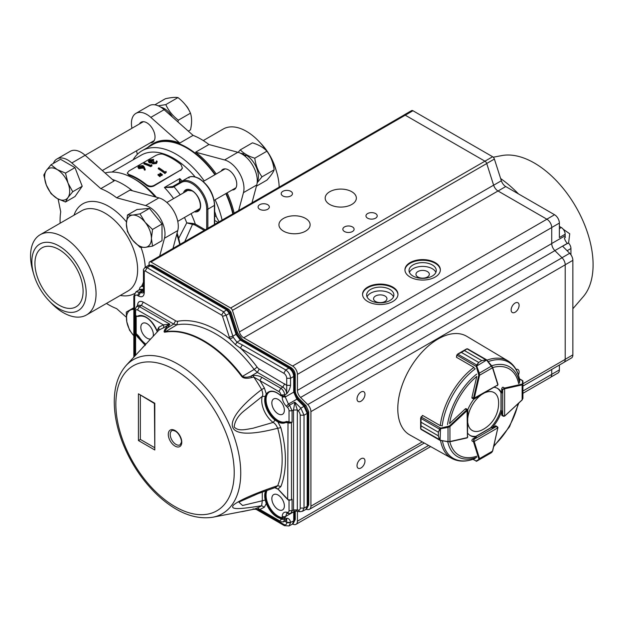 <?xml version="1.0" encoding="UTF-8"?>
<svg xmlns="http://www.w3.org/2000/svg" width="624" height="624" viewBox="0 0 624 624"><rect width="100%" height="100%" fill="white"/><g stroke="black" fill="none" stroke-linecap="round" stroke-linejoin="round"><path stroke-width="0.94" d="M203.276 140.564L223.259 129.028A46.316 26.738 60 0 1 246.418 131.321A46.316 26.738 60 0 1 258.765 141.242A46.316 26.738 60 0 1 266.276 150.532M215.257 174.548A68.796 39.718 -120 0 0 186.74 147.42A68.796 39.718 -120 0 0 152.35 144.019A68.796 39.718 -120 0 0 147.857 147.397M233.181 213.673A68.796 39.718 -120 0 0 226.153 193.424M232.066 190.008A11.583 6.685 -120 0 0 234.367 189.47A11.583 6.685 -120 0 0 236.137 180.188A11.583 6.685 -120 0 0 228.571 169.985A11.583 6.685 -120 0 0 222.784 169.416A11.583 6.685 -120 0 0 221.169 171.132M150.329 142.818A11.583 6.685 -120 0 0 152.63 142.28A11.583 6.685 -120 0 0 154.401 132.998A11.583 6.685 -120 0 0 146.843 122.795A11.583 6.685 -120 0 0 141.047 122.226A11.583 6.685 -120 0 0 139.433 123.942M136.555 150.774L137.296 154.37M251.971 202.831L256.753 184.969A21.793 12.581 -120 0 0 241.87 153.972A21.793 12.581 -120 0 0 237.877 152.272L208.923 144.518A68.796 39.718 -120 0 0 200.998 139.191A68.796 39.718 -120 0 0 193.081 135.369L179.79 143.044L150.829 117.367A21.793 12.581 -120 0 0 146.843 114.457A21.793 12.581 -120 0 0 135.938 113.373A21.793 12.581 -120 0 0 131.953 128.263M193.081 135.369L164.12 109.691A21.793 12.581 -120 0 0 160.134 106.782A21.793 12.581 -120 0 0 149.237 105.698L135.938 113.373M238.672 210.506L243.461 192.644A21.793 12.581 -120 0 0 228.571 161.647A21.793 12.581 -120 0 0 224.585 159.947L195.624 152.186L208.923 144.518M179.79 143.044A68.796 39.718 -120 0 0 153.309 143.458L152.35 144.019M234.148 213.119A68.796 39.718 -120 0 0 227.12 192.863M216.224 173.987A68.796 39.718 -120 0 0 195.624 152.186M271.284 158.886A46.316 26.738 60 0 1 276.752 172.396L275.863 169.361A38.415 22.183 -120 0 0 260.949 143.528L258.765 141.242M276.752 172.396A46.316 26.738 60 0 1 279.162 187.13M243.22 154.822L243.672 153.956L243.672 155.134M257.236 181.951A17.542 10.132 -120 0 0 258.414 176.537A17.542 10.132 -120 0 0 246.012 155.048L245.372 156.46M243.672 153.956A17.542 10.132 -120 0 0 240.731 153.364M160.742 107.149A16.684 9.633 60 0 1 164.276 108.56A16.684 9.633 60 0 1 172.442 117.07M188.292 131.126L190.484 129.862C191.958 123.435 191.958 117.866 190.484 113.17C187.769 107.11 183.596 101.915 177.957 97.586L165.812 104.606C168.519 110.659 172.692 115.853 178.331 120.182L177.965 121.969M190.484 113.17L178.331 120.182M158.239 105.823L165.812 104.606M177.957 97.586C175.25 97.11 171.077 97.484 165.438 98.709L154.861 104.809M68 183.058A17.706 10.226 -120 0 0 57.158 169.572A17.706 10.226 -120 0 0 46.316 170.539A17.706 10.226 -120 0 0 46.316 185L43.82 175.032L46.316 170.539L51.051 164.752L57.158 169.572L65.504 173.098L68 183.058L72.735 191.732L68 197.519A17.706 10.226 -120 0 0 68 183.058M57.158 198.487A17.706 10.226 60 0 1 46.316 185L51.051 193.666L57.158 198.487A17.706 10.226 -120 0 0 68 197.519L65.504 202.012L57.158 198.487M185.874 105.409A9.539 5.507 60 0 1 189.064 110.354M65.504 202.012L74.981 196.544L82.212 186.256L74.981 167.622L60.528 159.276L51.051 164.752M82.212 186.256L72.735 191.732M74.981 167.622L65.504 173.098M145.158 247.354A17.706 10.226 -120 0 0 151.414 238.446A17.706 10.226 -120 0 0 145.158 222.308A17.706 10.226 -120 0 0 132.631 215.077L140.01 213.876L145.158 222.308L152.537 229.453L151.414 238.446L152.537 246.152L145.158 247.354L140.01 247.268L132.631 240.123A17.706 10.226 -120 0 0 145.158 247.354M126.376 223.985A17.706 10.226 60 0 1 132.631 215.077L127.491 214.991L126.376 223.985A17.706 10.226 -120 0 0 132.631 240.123L127.491 231.691L126.376 223.985M268.655 153.824A9.539 5.507 60 0 1 271.331 159.058M152.537 246.152L162.014 240.677L162.014 223.985L149.487 208.4L136.968 209.524L127.491 214.991M149.487 208.4L140.01 213.876M162.014 223.985L152.537 229.453M256.433 186.163L266.924 180.11C270.816 175.82 273.226 172.396 274.154 169.822L262.002 176.834L257.166 182.777M243.672 154.674A16.684 9.633 60 0 1 245.755 155.602M274.154 169.822C273.211 162.747 270.8 156.53 266.924 151.187L254.771 158.2C255.715 165.282 258.125 171.491 262.002 176.834M266.924 151.187C263.593 147.56 258.773 144.784 252.463 142.841L240.318 149.854C243.672 153.496 248.492 156.281 254.771 158.2M238.142 152.35L240.318 149.854M59.015 308.701A38.415 22.183 60 0 1 48.773 300.472A38.415 22.183 60 0 1 33.852 274.638A38.415 22.183 60 0 1 59.015 245.973A38.415 22.183 60 0 1 86.182 293.023A38.415 22.183 60 0 1 59.015 308.701M48.773 300.472L50.95 302.757A46.316 26.738 -120 0 0 63.305 312.679A46.316 26.738 -120 0 0 86.463 314.972A46.316 26.738 -120 0 0 93.561 277.859A46.316 26.738 -120 0 0 63.305 237.042A46.316 26.738 -120 0 0 40.147 234.749A46.316 26.738 -120 0 0 32.971 271.604L33.852 274.638M59.015 305.144A34.055 19.664 -120 0 0 76.042 306.829A34.055 19.664 -120 0 0 81.26 279.544A34.055 19.664 -120 0 0 59.015 249.53A34.055 19.664 -120 0 0 41.987 247.845A34.055 19.664 -120 0 0 36.769 275.129A34.055 19.664 -120 0 0 59.015 305.144M112.406 179.478A68.796 39.718 60 0 1 122.975 184.236A68.796 39.718 60 0 1 132.467 190.796M172.981 248.43L177.77 230.568A21.793 12.581 60 0 0 158.894 197.878L129.932 190.117L116.641 197.792L145.595 205.553A21.793 12.581 60 0 1 164.471 238.243L159.689 256.105M53.368 163.41A21.793 12.581 60 0 1 56.956 158.98A21.793 12.581 60 0 1 71.838 162.965L100.799 188.643A68.796 39.718 60 0 1 108.716 192.473A68.796 39.718 60 0 1 116.641 197.792M56.956 158.98L70.247 151.304A21.793 12.581 60 0 1 85.137 155.29L114.091 180.968L100.799 188.643M60.13 223.213A68.796 39.718 60 0 1 60.723 211.786L58.11 199.017M126.274 317.171L116.641 308.63A68.796 39.718 60 0 1 108.716 304.808A68.796 39.718 60 0 1 106.447 303.436M133.06 159.869A68.11 39.328 60 0 1 141.999 150.782L152.685 144.604A68.11 39.328 60 0 1 186.74 147.982A68.11 39.328 60 0 1 214.913 174.743M225.81 193.619A68.11 39.328 60 0 1 232.799 213.899M191.108 213.658A70.153 40.505 60 0 1 195.32 224.063L192.902 223.447L184.751 241.636M204.22 230.396L194.86 224.991L186.755 222.862L192.902 223.447M181.553 181.42L188.105 177.637L181.553 181.42A21.793 12.581 60 0 1 192.449 182.497A21.793 12.581 60 0 1 207.862 209.196A0.819 0.468 180 0 1 206.708 209.196A20.982 12.113 -120 0 0 191.872 183.503A20.982 12.113 -120 0 0 181.381 182.465A0.819 0.671 60 0 1 181.553 181.42L172.731 186.514L172.692 187.379L164.401 187.473L172.731 186.514L188.105 177.637C190.796 175.859 194.571 176.21 199.415 178.675C208.689 185.055 213.767 193.861 214.656 205.078A0.819 0.468 180 0 1 214.414 205.413A21.793 12.581 -120 0 0 199.001 178.721A21.793 12.581 -120 0 0 188.105 177.637A0.819 0.671 60 0 1 189.088 178.012M172.692 187.379L173.987 186.732A70.153 40.505 60 0 1 180.211 194.782M179.837 182.411C179.377 182.341 179.369 181.061 179.813 178.573L180.274 182.161M214.656 215.81L216.286 216.614L219.055 221.832M218.143 222.362L214.656 220.467M180.047 244.351L178.714 238.306L186.755 222.862A64.709 37.362 -120 0 0 184.493 217.472M142.701 166.803L139.051 167.474M142.178 167.224L142.373 166.624M142.81 166.436L142.256 165.914L139.472 166.312L139.308 167.614L142.171 167.224M138.817 167.146L139.308 167.614M139.597 167.037L139.472 166.312M137.912 167.279L138.856 168.691L137.904 167.24L138.817 166.078L142.888 165.571L144.089 166.756L145.166 169.299L144.331 169.393L143.387 167.146L144.394 170.079L145.22 169.993L145.174 169.299M138.754 167.973L143.38 167.146M144.331 169.393L144.394 170.079M138.856 168.691L143.458 167.864M150.618 165.968A66.339 38.306 60 0 0 143.879 163.301L144.487 162.95A66.339 38.306 60 0 1 150.524 165.29L151.562 164.689L151.858 165.251L150.618 165.968L150.665 166.663L151.913 165.945L151.866 165.251M151.913 165.945L151.616 165.391M143.879 163.301L144.011 164.026A65.528 37.83 60 0 1 150.665 166.663M150.002 160.228L150.127 160.953L151.609 160.415L151.484 159.689L149.994 160.228L149.698 161.702L153.192 161.039A66.339 38.306 60 0 1 153.886 161.32L153.262 162.794L155.688 162.49L156.655 160.852L157.225 161.686L156.39 162.817L152.654 163.137L152.053 162.092L152.069 163.168M152.903 162.404L153.262 162.794M149.175 161.226L149.698 161.702M151.484 159.697L152.935 159.705L153.044 160.423L153.652 160.079L153.543 159.362L152.935 159.705M148.309 161.366L149.245 162.794L148.294 161.304L149.323 160.009L153.543 159.362M149.152 162.068L152.053 162.092M153.886 161.32L153.964 162.029L153.122 162.716M150.119 160.953L149.393 161.554M151.609 160.415L153.044 160.43M149.253 162.786L150.836 162.997L150.743 162.287M150.836 162.997L152.139 162.802L152.724 163.847L152.662 163.137M152.708 163.855L156.421 163.504L156.374 162.817M157.225 161.686L156.437 163.511M160.04 176.101L158.067 174.439L158.488 174.197L160.649 175.75L159.931 176.693L157.981 175.055L158.067 174.439M159.931 176.693L160.649 175.75M161.858 175.055L159.877 173.394L160.298 173.152L162.458 174.704L161.749 175.64L159.799 174.01L159.877 173.394M161.749 175.64L162.458 174.704M165.056 172.965A66.339 38.306 60 0 0 158.278 168.16L158.886 167.809A66.339 38.306 60 0 1 164.97 172.076L166.007 171.475L166.304 172.247L164.947 173.558L166.304 172.247M158.278 168.16L158.254 168.808A65.528 37.83 60 0 1 164.947 173.558M128.801 174.424L127.249 173.137L128.903 175.149L128.794 174.431A65.528 37.83 60 0 1 137.522 178.511A65.528 37.83 60 0 1 146.25 184.509C148.793 186.287 151.343 186.623 153.894 185.507L180.866 169.939L182.395 168.043L180.921 164.486A65.528 37.83 60 0 0 172.201 158.488A65.528 37.83 60 0 0 163.472 154.409M163.465 154.409C161.585 153.644 159.034 153.995 155.821 155.477L128.848 171.046L127.249 173.137M153.894 185.507L153.738 186.061L180.866 169.939M180.718 170.492L182.317 168.301M128.903 175.149A64.709 37.362 60 0 1 137.522 179.182A64.709 37.362 60 0 1 146.141 185.102L146.25 184.509M146.133 185.102C148.262 186.872 150.797 187.192 153.746 186.061M111.946 172.06L141.289 155.119A64.709 37.362 60 0 1 173.644 158.324A64.709 37.362 60 0 1 195.109 176.896M214.656 211.403A64.709 37.362 60 0 1 216.286 216.614M141.999 150.782A68.11 39.328 60 0 1 176.054 154.151A68.11 39.328 60 0 1 204.22 180.921M215.116 199.797A68.11 39.328 60 0 1 222.105 220.069M105.074 172.973A68.11 39.328 60 0 1 133.669 178.62L136.079 180.008A64.709 37.362 60 0 1 136.079 180.016A64.709 37.362 60 0 1 156.359 197.2M177.091 233.103A64.709 37.362 60 0 1 178.714 238.306M136.079 180.016L133.669 178.62A68.11 39.328 60 0 1 155.165 196.88M176.771 234.296A68.11 39.328 60 0 1 179.72 244.546M133.832 309.387A17.706 10.226 -120 0 0 130.4 310.058A17.706 10.226 -120 0 0 126.805 321.836A17.706 10.226 -120 0 0 133.832 335.743M133.832 335.774L129.589 330.268L126.805 321.836L126.259 312.101L133.832 308.287M133.832 307.733L126.259 312.101M180.086 444.826A8.174 4.719 60 0 1 171.912 440.107A8.174 4.719 60 0 1 171.912 430.669C171.912 430.154 173.051 430.318 175.313 431.145C179.735 433.555 182.153 441.098 181.334 442.439L180.086 444.826M267.064 490.331A17.027 9.828 -120 0 0 269.318 506.696A17.027 9.828 -120 0 0 282.196 517.702L284.653 517.959L280.839 518.661C274.622 516.758 269.771 511.719 266.276 503.537L264.365 507.203L261.635 505.752C240.474 509.106 229.289 510.175 233.548 505.003C239.476 500.003 257.572 492.344 277.719 485.675L280.862 486.603L277.953 488.959L288.226 499.801A2.722 1.576 0 0 0 291.486 499.574L291.486 422.604A2.722 1.576 180 0 1 288.226 422.83L285.683 422.534C283.499 423.61 280.917 423.415 277.953 421.957L280.862 427.682L277.719 428.228C217.589 443.984 222.284 419.562 261.635 389.571L264.365 388.027L266.276 393.9C269.771 389.758 274.622 390.32 280.839 395.585L284.653 396.326L283.226 396.607M264.365 507.203L259.904 509.473L253.796 509.223A101.72 58.726 -120 0 0 256.877 508.139A2.722 2.215 -112.1 0 1 259.319 509.363M165.828 328.037A2.722 2.051 33.2 0 1 167.427 327.889C165.454 329.995 164.744 331.313 165.282 331.835A2.722 2.176 79.6 0 0 164.837 332.202C163.597 332.272 163.925 330.876 165.828 328.037L167.404 325.627L163.176 328.006A101.72 58.726 -120 0 0 158.824 330.221L126.781 364.728L158.824 330.221L158.909 327.14L163.371 324.87A2.722 2.215 -112.9 0 1 163.176 328.006M253.796 509.223L253.157 508.81L253.796 509.223L251.082 509.792L212.667 517.257A88.936 51.347 -120 0 0 230.287 426.871A88.936 51.347 -120 0 0 143.239 356.062A88.936 51.347 -120 0 0 125.479 366.233C117.991 375.25 114.254 387.145 114.262 401.918C114.325 414.952 117.117 428.594 122.639 442.845C130.775 463.273 142.42 480.714 157.576 495.152C176.311 512.491 194.68 519.862 212.667 517.257M251.612 377.559C246.901 378.752 243.664 378.464 241.901 376.693A2.722 0.445 -36.8 0 1 242.424 376.373C244.881 377.559 247.728 377.481 250.981 376.132L251.612 377.559L253.796 377.06L253.157 375.609C255.848 375.164 258.734 375.718 261.799 377.286L259.904 380.609L253.796 377.06A101.72 58.726 -120 0 1 261.635 389.571C262.852 392.816 263.071 395.078 262.275 396.373L245.318 409.929C238.61 414.976 234.889 420.646 234.156 426.941C238.329 431.668 245.723 429.429 252.938 428.259L273.117 422.44L275.465 419.687L278.304 421.286L277.953 421.957L275.067 420.147A17.394 10.039 -120 0 1 265.2 396.435L266.276 393.9L266.986 394.095L265.793 396.443L262.275 396.373A19.118 11.037 -120 0 0 273.117 422.44C274.763 423.197 276.292 425.123 277.719 428.228A101.72 58.726 -120 0 1 277.719 485.675L275.855 487.336M283.226 517.655L281.104 517.951A17.043 9.836 60 0 1 266.986 503.295L265.793 499.925A17.043 9.844 60 0 1 266.401 490.565M286.369 421.489L285.792 421.84L289.021 421.808L286.369 421.489A17.027 9.828 -120 0 1 269.56 411.473A17.027 9.828 -120 0 1 269.396 391.973M145.447 344.549A17.043 9.836 60 0 1 138.239 336.648L138.832 336.313A17.027 9.828 -120 0 0 145.876 344.097M285.62 497.359L288.327 500.042L291.377 499.824L292.079 499.239L290.472 500.035A2.176 1.256 0 0 1 288.499 499.972L288.226 499.801M145.322 345.392L137.592 337.03A4.914 2.839 -120 0 0 135.611 334.815L135.174 334.472L136.18 333.567A2.176 1.256 180 0 1 135.541 332.725L134.807 333.676A2.722 1.576 180 0 1 135.533 332.608M278.101 495.035A8.853 5.109 60 0 1 283.904 502.882A8.853 5.109 60 0 1 282.477 509.964A8.853 5.109 60 0 1 273.679 504.816A8.853 5.109 60 0 1 273.624 494.629A8.853 5.109 60 0 1 278.101 495.035M278.101 399.376A8.853 5.109 60 0 1 283.904 407.23A8.853 5.109 60 0 1 282.477 414.305A8.853 5.109 60 0 1 273.679 409.165A8.853 5.109 60 0 1 273.624 398.97A8.853 5.109 60 0 1 278.101 399.376M150.626 338.98A8.853 5.109 60 0 1 142.303 332.849A8.853 5.109 60 0 1 142.615 323.333A8.853 5.109 60 0 1 147.1 323.739A8.853 5.109 60 0 1 153.176 336.227M138.427 393.814L138.427 440.528L154.807 449.982L154.807 403.268L138.427 393.814L154.409 403.502L154.807 403.268M154.409 403.502L154.807 449.982M154.409 447.533L140.353 439.421L138.427 440.528M275.886 487.321L258.313 493.545L238.813 502.109L242.58 505.495L265.793 499.925M256.877 508.139A101.72 58.726 -120 0 0 261.635 505.752L262.275 500.807L262.267 492.063M142.366 347.849L144.472 345.595M163.371 324.87L169.861 324.207L139.425 306.641L137.53 309.956L163.371 324.87M168.745 324.199L168.901 324.636L167.404 325.627L167.014 324.527M274.989 487.617L278.304 489.169M266.986 503.295L266.276 503.537L265.2 500.074A17.394 10.039 -120 0 1 265.684 490.823M281.104 517.951L280.839 519.332A2.722 1.576 60 0 1 278.912 520.447L259.904 509.473L260.465 510.721C257.907 509.441 255.668 508.95 253.757 509.231L241.769 511.719M135.775 316.352L134.807 314.995A2.722 1.576 0 0 0 135.174 315.783L135.611 316.079A4.914 2.839 -120 0 0 137.592 316.157A17.589 10.156 60 0 1 156.998 330.814L157.264 331.789M156.998 330.814L158.909 327.14M283.826 373.269L285.722 369.954L242.642 345.08A2.722 1.576 -60 0 0 240.747 348.395A102.118 58.96 60 0 1 257.111 367.099A5.46 3.151 -120 0 0 259.225 369.049L286.72 385.336L286.72 378.277A4.087 2.356 -120 0 0 283.826 373.269L240.747 348.395L235.396 344.635L229.913 338.926L222.518 316.282A1.365 0.788 60 0 0 221.645 315.12L145.228 271.003A1.365 0.788 60 0 0 144.261 271.557L144.261 292.695C143.918 296.548 141.991 297.656 138.481 296.026L140.377 292.711L143.138 292.96L143.465 291.58L144.261 292.695M168.901 324.636L169.861 324.207L167.427 327.889L173.714 324.09L175.609 320.775A5.46 3.151 -120 0 0 177.723 321.266A102.118 58.96 60 0 1 229.913 338.926L233.36 337.428L236.925 342.17L235.396 344.635M135.541 332.725L135.65 333.863L138.239 336.648L137.592 337.03M137.592 316.157L136.032 316.321M288.226 422.83L288.499 422.113A2.176 1.256 180 0 0 290.472 422.175L292.079 422.269L292.079 410.803L293.514 409.984L294.832 402.145L297.336 409.984L293.514 409.984L293.514 509.925L297.336 509.964L295.994 511.103L299.809 511.696L298.303 510.12L297.336 509.964L297.336 409.984L298.303 410.951L300.854 408.151L304.021 415.202L300.206 415.186A4.087 2.356 -120 0 0 298.303 410.951M137.498 305.877L137.498 305.448C137.842 301.595 139.768 300.479 143.278 302.11L175.609 320.775M258.679 509.894L283.826 524.417A4.087 2.356 -120 0 0 286.72 522.748L286.681 518.263L284.653 519.355L283.468 521.882L285.519 520.775L286.681 518.263C288.811 518.372 290.098 519.745 290.534 522.382L286.72 522.358L284.692 521.227M242.642 345.08L236.925 342.17L240.412 340.135L236.028 334.347L229.32 313.435L226.169 315.276L222.518 316.282M138.832 336.313L136.18 333.567L136.18 315.767M135.174 315.783L135.65 316.072L135.174 315.783M284.536 517.577L285.254 517.616L284.653 517.959L284.653 519.355L280.839 519.332M290.472 422.175A2.176 1.256 180 0 1 289.021 421.808L289.029 410.787A3.268 1.888 60 0 0 287.508 407.402L286.377 406.279C283.733 403.463 282.344 400.358 282.196 396.965L282.196 396.591M143.278 302.11L141.383 305.425L138.629 305.175L136.64 306.407L139.425 306.641L141.383 305.425L173.714 324.09L176.888 324.823L165.282 331.835A99.107 57.221 -120 0 1 242.424 376.373L254.155 369.439A99.395 57.385 -120 0 0 176.888 324.823L177.723 321.266M137.522 295.472A4.087 2.356 -120 0 0 134.628 297.141L133.832 296.026L135.938 291.86L139.409 292.157L137.522 295.472L138.481 296.026M286.72 522.748L290.534 522.764L289.045 525.931L284.388 525.658L283.826 524.417M229.234 337.186L232.877 336.188L233.36 337.428M286.72 385.336L290.534 385.351C290.043 388.596 288.756 391.404 286.681 393.76C286.502 390.944 285.215 388.721 282.836 387.091L280.8 388.261C283.124 389.891 284.404 392.114 284.653 394.937L286.681 393.76L286.72 385.336M308.747 504.8L306.634 508.973L308.747 504.8L308.747 411.84L307.983 412.932L304.816 405.873L306.041 405.67L298.896 398.541L297.664 398.744L294.497 391.693L295.261 390.593L295.261 374.915L294.497 376.007C294.255 372.442 292.648 369.658 289.684 367.669L291.01 367.552L242.541 339.565L240.412 340.135L288.889 368.121L285.722 369.954C288.647 371.966 290.254 374.751 290.534 378.292L286.72 378.277M295.012 511.126L285.254 516.641L282.196 516.625C282.344 513.404 283.733 511.906 286.377 512.148L287.578 513.404L286.705 513.497L285.254 517.616M282.196 396.965L285.254 396.981L288.421 404.04L286.377 406.279M135.611 316.079L135.611 311.064L134.807 309.956L136.64 306.407M135.938 291.86L139.129 289.887L142.475 290.261L143.294 289.825L139.963 289.442L143.465 289.193M143.442 290.815L142.475 290.261L139.409 292.157L140.377 292.711L143.442 290.815M221.645 315.12L223.54 311.805L226.691 309.964L150.181 265.793L151 265.348L149.003 265.122L152.326 265.239L151 265.348L227.487 309.512L228.813 309.395L152.326 265.239M293.717 511.703L293.709 521.063L292.36 524.144L289.052 525.923M293.155 523.645L295.261 519.48L293.163 523.645L292.36 524.144M290.534 522.382L294.497 520.572L294.505 511.282M285.254 396.014L285.254 396.981L293.709 392.153L293.709 376.459C293.413 372.926 291.814 370.141 288.889 368.121L289.684 367.669L241.207 339.682L236.824 333.887L236.964 332.709M290.534 385.351L290.534 378.292L294.497 376.007L294.497 391.693L293.709 392.153L296.876 399.204L304.021 406.333L307.195 413.392L307.983 412.932L307.983 505.892L307.195 506.376L305.83 509.465L302.546 511.251L304.021 508.1L304.021 415.202L307.195 413.392L307.195 506.376L304.021 508.1L300.206 508.084L300.206 415.186M230.256 311.797L230.116 312.983L227.487 309.512L226.691 309.964L229.32 313.435L230.116 312.983L236.824 333.887L232.877 336.188L226.169 315.276L223.54 311.805L147.116 267.688L145.228 271.003M145.018 267.517L148.177 265.567L150.181 265.793L147.116 267.688L145.025 267.509C143.653 268.999 143.138 269.981 143.465 270.449L144.261 271.557M289.021 499.668L289.029 510.689L292.079 510.705L290.909 513.224L294.271 511.399L293.514 509.925L292.079 510.705L292.079 499.239M283.468 521.882L279.474 521.695L278.912 520.447M496.072 425.935A1.365 0.788 120 0 0 496.01 425.896A1.365 0.788 120 0 0 495.331 425.958L491.876 427.955A27.245 15.733 120 0 0 501.727 410.888L501.727 414.874A1.365 0.788 120 0 0 502.016 415.498A1.365 0.788 120 0 0 502.078 415.529M441.316 425.63L439.975 425.451L422.854 415.568L421.356 416.957A1.365 0.788 120 0 0 421.278 417.035L420.81 418.361L421.036 422.214L438.376 432.221L440.076 428.267L440.302 428.805L438.376 432.245L438.376 435.833L439.639 439.678L440.552 440.513A56.277 32.487 -60 0 0 451.745 458.383L409.82 434.951A56.94 32.877 -60 0 1 397.792 408.751A56.94 32.877 -60 0 1 422.799 351.289A56.94 32.877 -60 0 1 466.76 336.328L508.022 360.922A56.277 32.487 -60 0 0 486.938 360.149L485.768 359.783L481.806 360.617L478.694 362.411L476.681 365.797L476.096 365.875L478.678 362.419L461.339 352.412L457.891 354.136L456.979 355.212A1.365 0.788 120 0 0 456.947 355.313L456.487 357.302L473.608 367.185L474.443 368.261M422.339 415.763A56.558 32.651 -60 0 1 422.378 415.467L422.737 415.678M504.613 416.146L503.389 416.286L502.694 415.42L504.621 416.091L504.621 388.846L502.694 389.509L504.239 388.175A1.365 0.788 -60 0 1 504.52 388.058L502.967 387.169A1.365 0.788 120 0 0 501.727 388.947L501.727 392.933A27.245 15.733 120 0 0 497.726 388.495A27.245 15.733 120 0 0 494.426 387.348M467.836 433.399A27.245 15.733 120 0 0 470.48 435.685A27.245 15.733 120 0 0 476.33 436.933L472.875 438.922A1.365 0.788 120 0 0 471.955 440.895L473.499 441.776A1.365 0.788 -60 0 1 473.46 441.48L473.842 439.475L474.232 441.48L497.827 427.853L496.291 426.52L497.375 426.691L497.991 427.635L495.94 425.864M466.253 408.72A1.365 0.788 120 0 0 466.19 408.681A1.365 0.788 120 0 0 465.231 408.962L449.545 423.587A49.959 28.844 -60 0 1 476.783 376.412L471.955 397.309A1.365 0.788 120 0 0 472.196 398.284A1.365 0.788 120 0 0 472.267 398.315M473.873 399.142A27.245 15.733 120 0 0 467.782 409.703M497.234 388.229A27.245 15.733 120 0 1 500.768 392.379L501.727 392.933M491.876 427.955L490.909 427.401A27.245 15.733 120 0 0 500.768 410.327L501.727 410.888M470.005 435.388A27.245 15.733 120 0 0 475.371 436.371L476.33 436.933M486.541 455.504L476.681 461.198A0.546 0.538 60 0 1 476.096 461.167L476.128 461.019A0.546 0.499 60 0 0 476.767 461.144L486.548 455.504M473.07 459.256L476.128 461.019L478.686 459.545L478.803 458.734A0.546 0.39 -17.4 0 0 479.552 458.617L479.326 459.67L491.611 452.579L492.562 450.887M479.326 459.67L476.767 461.144L479.326 459.67A0.546 0.499 60 0 1 478.686 459.545M491.611 452.579L486.806 455.356L491.611 452.579L492.648 451.035L497.874 427.822M522.92 381.209A0.546 0.499 180 0 0 522.491 380.718L522.6 380.617A0.546 0.538 180 0 1 522.92 381.108L522.92 384.158L522.124 384.883A0.546 0.39 -102.6 0 0 521.851 384.173L522.491 383.666L522.491 380.718L519.433 378.955M521.929 400.015L522.92 398.346L522.92 384.158A0.546 0.499 180 0 0 522.491 383.666M522.92 392.496L522.647 380.624M440.076 428.267L449.436 425.981L466.775 409.851A1.365 0.788 -60 0 1 467.056 409.64L467.438 437.557L467.836 409.952L466.128 408.642M422.581 415.709L421.099 416.918L440.536 428.033L440.092 440.38L440.552 440.513L439.39 439.647L438.376 435.856L421.036 425.841L420.81 428.914L421.278 429.406L420.646 428.657L421.036 425.825L438.376 435.856M439.889 440.279L420.997 429.367L420.646 428.61M438.376 432.221L421.036 422.23L421.028 416.988L420.638 418.79L420.646 418.205L439.639 429.226M449.436 425.981L449.935 426.559L448.009 427.409L448.009 441.589L449.935 441.519A0.546 0.39 77.4 0 1 449.436 441.784L440.583 440.474M447.899 426.73L448.009 427.409L440.645 428.704M439.639 439.678L420.81 428.914M440.645 440.294L447.899 441.769M472.134 398.237L474.115 399.071L497.827 384.922L473.46 398.549A1.365 0.788 -60 0 1 473.499 398.198L471.955 397.301M485.768 359.783L467.025 348.855L467.688 349.019L467.025 348.855L464.482 350.594L481.822 360.61L486.58 359.822L491.751 365.882L479.326 373.168L479.552 375.258L478.803 375.125L476.096 365.875M486.946 360.157L486.416 359.705L486.541 360.103L476.128 366.389L456.784 355.111L456.472 356.998M481.822 360.61L464.467 350.602L466.682 348.871L457.649 354.081L476.713 365.017M456.815 355.064L457.626 354.104L461.354 352.404L478.678 362.419M486.931 360.204L492.484 367.216A0.546 0.39 162.6 0 1 492.508 367.786L486.806 360.352M491.704 365.89L492.64 367.403L497.936 384.353A0.546 0.39 162.6 0 1 497.804 384.743L492.508 367.786L479.552 375.258L474.256 398.338A0.819 0.476 120 0 0 474.232 398.549L473.46 398.549M457.626 354.104L456.979 355.212M476.767 366.148L479.326 373.168L478.686 373.409M480.893 395.156A21.871 12.628 120 0 0 467.836 417.776M467.836 422.963A21.871 12.628 120 0 0 482.188 429.905A29.968 29.968 0 0 0 498.576 401.528A21.871 12.628 120 0 0 485.386 392.566M572.863 308.74L583.261 296.681A83.101 47.978 -120 0 0 575.882 206.879A83.101 47.978 -120 0 0 501.797 155.587L493.249 157.209M500.643 178.542A99.442 57.416 60 0 1 518.489 193.916M563.23 229.242L569.728 233.782L568.589 243.087M570.937 254.779L570.937 248.539A5.452 3.143 -120 0 0 568.495 242.993L567.536 243.547A5.452 3.143 -120 0 0 567.434 243.454L567.364 243.376A6.809 3.931 60 0 1 564.377 237.955L565.336 237.401A6.809 3.931 -120 0 1 565.157 235.763L551.725 243.516M551.725 227.495L559.377 223.08L559.377 237.541L565.157 234.203A5.452 3.143 -120 0 0 561.304 227.526L559.377 226.418M565.157 234.203L565.157 235.763M550.719 377.2L557.965 373.019A6.809 3.931 -120 0 0 559.377 369.899L559.377 365.04M559.377 223.08A6.809 3.931 -120 0 0 554.557 214.742L505.736 186.553A6.809 3.931 60 0 1 501.353 180.765L494.387 159.058A2.722 1.576 -120 0 0 492.632 156.741L412.955 110.744A2.722 1.576 -120 0 0 411.598 110.604L403.892 115.058A2.722 1.576 60 0 1 405.257 115.19L484.942 161.195L405.257 115.19L150.969 262.018L230.638 308.014A2.722 1.576 60 0 1 232.432 310.362L239.312 331.991A6.809 3.931 -120 0 0 243.703 337.802L292.609 366.038A6.809 3.931 60 0 1 297.422 374.384L297.422 390.406A6.809 3.931 -120 0 0 300.589 397.457L307.741 404.586A6.809 3.931 60 0 1 310.908 411.645L310.908 506.189A6.809 3.931 60 0 1 309.496 509.301A6.809 3.931 60 0 1 307.741 509.582L306.072 509.317M554.557 214.742L546.85 219.188L498.03 190.999A6.809 3.931 60 0 1 493.646 185.211L491.197 177.575M546.85 219.188A6.809 3.931 60 0 1 546.905 219.219A6.809 3.931 60 0 1 551.725 227.565L551.725 243.578A6.809 3.931 -120 0 0 554.892 250.637L562.045 257.767A6.809 3.931 60 0 1 565.211 264.826L565.211 359.369A6.809 3.931 60 0 1 563.8 362.482L522.92 386.084M567.434 243.454L562.622 246.23L569.689 253.289A6.809 3.931 60 0 1 572.863 260.341L572.863 354.884A6.809 3.931 60 0 1 571.451 358.004L564.205 362.185M385 301.478A6.7 3.869 180 0 1 377.699 302.32A6.7 3.869 180 0 1 373.565 298.748A6.7 3.869 180 0 1 380.266 294.879A6.7 3.869 180 0 1 386.958 298.748A6.7 3.869 180 0 1 385 301.478M427.385 277.009A6.7 3.869 180 0 1 420.085 277.852A6.7 3.869 180 0 1 415.951 274.279A6.7 3.869 180 0 1 422.651 270.41A6.7 3.869 180 0 1 429.343 274.279A6.7 3.869 180 0 1 427.385 277.009M389.899 300.526A13.619 7.862 180 0 1 375.047 302.234A13.619 7.862 180 0 1 366.639 294.965A13.619 7.862 180 0 1 380.266 287.102A13.619 7.862 180 0 1 393.884 294.965A13.619 7.862 180 0 1 389.899 300.526M393.487 296.852A13.619 7.862 0 0 0 380.266 290.885A13.619 7.862 0 0 0 367.037 296.852M432.276 276.058A13.619 7.862 180 0 1 417.433 277.758A13.619 7.862 180 0 1 409.024 270.496A13.619 7.862 180 0 1 422.651 262.634A13.619 7.862 180 0 1 436.27 270.496A13.619 7.862 180 0 1 432.276 276.058M435.872 272.384A13.619 7.862 0 0 0 422.651 266.409A13.619 7.862 0 0 0 409.422 272.384M361 401.224A5.632 3.253 -60 0 1 358.184 401.505A5.632 3.253 -60 0 1 358.184 395A5.632 3.253 -60 0 1 363.815 391.747A5.632 3.253 -60 0 1 364.673 396.263A5.632 3.253 -60 0 1 361 401.224M361 467.961A5.632 3.253 -60 0 1 358.184 468.242A5.632 3.253 -60 0 1 358.184 461.737A5.632 3.253 -60 0 1 363.815 458.484A5.632 3.253 -60 0 1 364.673 463A5.632 3.253 -60 0 1 361 467.961M516.056 369.377A5.632 3.253 -60 0 1 517.936 369.509A5.632 3.253 -60 0 1 518.443 374.993M515.12 312.242A5.632 3.253 -60 0 1 512.304 312.523A5.632 3.253 -60 0 1 512.304 306.017A5.632 3.253 -60 0 1 517.936 302.765A5.632 3.253 -60 0 1 518.801 307.281A5.632 3.253 -60 0 1 515.12 312.242M392.785 301.525A17.706 10.226 180 0 1 373.487 303.74A17.706 10.226 180 0 1 362.552 294.294A17.706 10.226 180 0 1 380.266 284.076A17.706 10.226 180 0 1 397.972 294.294A17.706 10.226 180 0 1 392.785 301.525M397.964 294.629A17.706 10.226 0 0 0 380.266 284.739A17.706 10.226 0 0 0 362.56 294.629M435.17 277.056A17.706 10.226 180 0 1 415.873 279.271A17.706 10.226 180 0 1 404.937 269.825A17.706 10.226 180 0 1 422.651 259.6A17.706 10.226 180 0 1 440.357 269.825A17.706 10.226 180 0 1 435.17 277.056M440.349 270.161A17.706 10.226 0 0 0 422.651 260.27A17.706 10.226 0 0 0 404.945 270.161M239.312 331.991L493.615 185.172L486.736 163.543A2.722 1.576 -120 0 0 484.942 161.195L230.638 308.014M283.507 231.145A15.592 9.001 0 0 0 300.503 233.095A15.592 9.001 0 0 0 310.12 224.78A15.592 9.001 0 0 0 294.536 215.779A15.592 9.001 0 0 0 278.944 224.78A15.592 9.001 0 0 0 283.507 231.145M329.745 204.454A15.592 9.001 0 0 0 346.733 206.404A15.592 9.001 0 0 0 356.359 198.089A15.592 9.001 0 0 0 340.766 189.088A15.592 9.001 0 0 0 325.182 198.089A15.592 9.001 0 0 0 329.745 204.454M259.724 209.282A5.632 3.253 0 0 0 265.863 209.984A5.632 3.253 0 0 0 269.342 206.981A5.632 3.253 0 0 0 263.71 203.736A5.632 3.253 0 0 0 258.079 206.981A5.632 3.253 0 0 0 259.724 209.282M367.614 218.182A5.632 3.253 0 0 0 373.753 218.884A5.632 3.253 0 0 0 377.224 215.881A5.632 3.253 0 0 0 371.592 212.628A5.632 3.253 0 0 0 365.96 215.881A5.632 3.253 0 0 0 367.614 218.182M344.495 231.527A5.632 3.253 0 0 0 350.633 232.229A5.632 3.253 0 0 0 354.104 229.226A5.632 3.253 0 0 0 348.473 225.974A5.632 3.253 0 0 0 342.841 229.226A5.632 3.253 0 0 0 344.495 231.527M282.844 195.936A5.632 3.253 0 0 0 288.982 196.638A5.632 3.253 0 0 0 292.461 193.635A5.632 3.253 0 0 0 286.829 190.382A5.632 3.253 0 0 0 281.198 193.635A5.632 3.253 0 0 0 282.844 195.936M149.081 265.083L149.081 263.156A2.722 1.576 60 0 1 149.643 261.908L403.946 115.089A2.722 1.576 60 0 1 405.265 115.198L412.955 110.744M493.615 185.172A6.809 3.931 -120 0 0 498.007 190.983L546.905 219.219L292.609 366.038M551.725 369.455L551.725 374.384A6.809 3.931 60 0 1 550.313 377.504L522.92 393.315M139.448 289.715A6.809 3.931 60 0 1 140.86 286.728A6.809 3.931 60 0 1 143.465 286.681M297.445 511.329A6.809 3.931 -120 0 0 297.422 511.859L297.422 521.204A6.809 3.931 60 0 1 296.01 524.324A6.809 3.931 60 0 1 292.609 523.988M149.643 261.908A2.722 1.576 60 0 1 150.969 262.018M150.829 117.367L165.142 109.099M224.585 159.947L237.877 152.272M243.461 192.644L256.753 184.969M86.463 314.972L128.021 290.979A46.316 26.738 -120 0 0 135.127 253.859A46.316 26.738 -120 0 0 104.863 213.049A46.316 26.738 -120 0 0 81.705 210.756L40.147 234.749M73.999 215.202A51.769 29.89 60 0 1 108.716 206.372A51.769 29.89 60 0 1 126.446 221.894M141.016 247.393A51.769 29.89 60 0 1 145.267 267.361M143.465 281.993A51.769 29.89 60 0 1 141.508 286.354M139.472 289.318A51.769 29.89 60 0 1 138.801 290.09M134.378 293.6A51.769 29.89 60 0 1 120.315 295.425M158.894 197.878L145.595 205.553M143.348 121.688L71.838 162.965M177.77 230.568L164.471 238.243M214.414 204.742A0.819 0.468 180 0 1 214.656 205.078L214.656 224.375M214.414 224.507L214.414 205.413L207.862 209.196L207.862 228.29M206.708 228.961L206.708 209.196M194.86 224.991L195.32 224.063L205.257 229.796M174.158 185.687L173.987 186.732L181.381 182.465M173.597 198.596A64.709 37.362 -120 0 0 164.401 187.473L179.813 178.573A64.709 37.362 60 0 1 182.13 181.085M142.834 168.293L142.748 167.583M195.944 210.865A11.583 6.685 -120 0 0 198.245 210.327C202.995 208.744 199.329 194.493 192.044 190.882L186.662 190.265A11.583 6.685 -120 0 0 185.047 191.989M183.472 192.894A12.394 7.16 60 0 1 191.872 190.507A12.394 7.16 60 0 1 200.546 204.181A12.394 7.16 60 0 1 194.368 211.77M175.032 430.521A9.539 5.507 -120 0 0 168.293 434.413A9.539 5.507 -120 0 0 175.032 446.09A9.539 5.507 -120 0 0 181.779 442.198A9.539 5.507 -120 0 0 175.032 430.521M115.853 404.141A83.694 48.321 60 0 1 204.625 396.209A83.694 48.321 60 0 1 204.625 514.566A83.694 48.321 60 0 1 115.853 404.141M241.901 376.693A99.013 57.166 -120 0 0 164.837 332.202M285.683 422.534L285.792 421.84A17.043 9.836 60 0 1 278.304 421.286M275.465 419.687A17.043 9.844 60 0 1 265.793 396.443M266.986 394.095A17.043 9.836 60 0 1 269.1 392.122L269.1 392.122C272.314 390.515 276.229 391.724 280.847 395.764L284.528 396.583M140.353 395.39L140.353 439.421M280.862 427.682A104.341 60.239 60 0 1 280.862 486.603M259.225 369.049L257.338 372.372L250.981 376.132L253.157 375.609M284.653 396.326L284.653 394.937L280.839 394.914A2.722 1.576 60 0 0 278.912 391.576L259.904 380.609A104.341 60.239 60 0 1 264.365 388.027M287.664 499.528L288.007 421.918M284.723 383.776L282.836 387.091L257.338 372.372L254.155 369.439L257.111 367.099M280.839 394.914L280.839 395.585M136.032 334.183L135.611 334.815L135.611 355.079M135.611 311.064A2.722 1.576 60 0 1 137.53 309.956M278.912 391.576L280.8 388.261L261.799 377.286M135.174 334.472A2.722 1.576 180 0 1 134.807 333.676L134.807 355.937M292.079 422.269L291.377 422.214M134.628 297.141L134.628 356.125M284.404 525.665L255.902 509.215M282.196 516.625L282.196 517.702M289.029 510.689A3.268 1.888 60 0 1 287.508 512.32L286.377 512.148M287.508 407.402L289.544 405.163L292.079 410.803L289.029 410.787M133.832 296.026L133.832 356.983M288.826 513.599L287.508 512.32M288.421 404.04L289.544 405.163L294.832 402.145L300.854 408.151L304.816 405.873L297.664 398.744L288.421 404.04M298.303 510.12A4.087 2.356 -120 0 0 300.206 508.084M308.747 411.832L306.064 405.694M230.911 312.055L237.635 332.99L242.541 339.565M299.949 511.711L302.546 511.251M447.502 424.648A51.886 29.952 -60 0 1 476.674 374.111M491.65 365.765A51.886 29.952 -60 0 1 519.581 383.035M476.674 457.337A51.886 29.952 -60 0 1 447.759 441.784M475.215 458.437A55.474 32.027 -60 0 1 442.432 440.848M488.171 361.624A55.474 32.027 -60 0 1 519.8 381.217M442.198 426.02A55.474 32.027 -60 0 1 475.215 368.831M440.287 425.576A56.277 32.487 -60 0 1 473.881 367.396M492.695 367.567A49.959 28.844 -60 0 1 518.661 383.682M518.045 403.798A49.959 28.844 -60 0 1 493.896 445.63M476.783 456.214A49.959 28.844 -60 0 1 449.842 441.784M465.512 408.743L466.479 409.305M471.916 397.66L472.875 398.213M495.323 425.966L496.291 426.52L473.842 439.475L472.883 438.922M491.299 427.619L475.753 436.597M478.803 458.734L473.499 441.776A0.546 0.39 -17.4 0 0 474.256 441.659L479.552 458.617L492.508 451.136L497.804 428.064A0.819 0.476 120 0 0 497.827 427.853L497.804 428.064M473.46 441.48L474.232 441.48A0.819 0.476 120 0 0 474.256 441.659M501.727 388.955L502.694 389.509L502.694 415.42L501.727 414.866M501.15 392.605L501.15 410.553M501.953 415.459L503.389 416.286L504.621 416.091A0.819 0.476 120 0 0 504.793 415.966L522.124 399.836L522.124 384.883L504.793 388.775A0.546 0.39 -102.6 0 0 504.52 388.058L521.851 384.173M504.793 388.775A0.819 0.476 120 0 0 504.621 388.846L504.239 388.175M522.92 398.346L522.109 400.015L504.793 415.966M467.056 409.64L467.438 410.311A0.819 0.476 120 0 0 467.267 410.436L465.223 408.962M467.267 410.436L449.935 426.559L449.935 441.519L467.267 437.627A0.819 0.476 120 0 0 467.438 437.557L467.173 437.83M421.036 422.214L421.036 425.841M467.267 437.627A0.546 0.39 77.4 0 1 466.775 437.892M474.256 398.338L473.499 398.198L478.803 375.125M464.482 350.594L461.339 352.412M497.788 384.173A0.546 0.39 162.6 0 1 497.936 384.353L497.375 385.64M559.377 228.641L561.304 227.526M567.13 250.731L570.937 248.539M559.377 369.899L551.725 374.322M492.632 156.741L484.926 161.187M501.353 180.765L493.646 185.211M486.712 163.488L494.387 159.058M505.736 186.553L498.03 190.999M554.853 250.598L567.364 243.376M569.689 253.289L561.998 257.728M565.211 264.763L572.863 260.341M572.863 354.884L565.211 359.299M486.736 163.543L232.432 310.362M551.725 374.384L522.92 391.014M428.618 445.458L297.422 521.204M298.147 511.438L297.422 511.859M565.211 359.369L522.92 383.783M422.253 441.901L310.908 506.189M565.211 264.826L310.908 411.645M562.045 257.767L307.741 404.586M554.892 250.637L300.589 397.457M297.422 390.406L551.725 243.578M551.725 227.565L297.422 374.384M498.007 190.983L243.703 337.802M154.245 140.564L102.32 170.539M235.981 187.754L214.165 200.343M199.727 208.681L177.77 221.356M225.085 168.87L203.268 181.467M188.822 189.805L166.865 202.48M182.255 168.597L182.403 168.043M125.479 366.233L126.781 364.728M269.693 391.802L269.1 392.122M135.533 332.678L135.533 316.228M274.732 487.703L278.039 489.193L285.597 497.367M279.474 521.695L260.473 510.721M135.79 316.337L138.232 316.415C145.111 314.66 151.328 319.441 156.874 330.782L157.209 331.843M134.807 314.995L134.807 309.956M143.465 270.442L143.465 291.58M287.578 513.412L288.709 513.583M295.261 519.48L295.261 511.087M295.261 390.593C295.246 393.003 296.455 395.655 298.896 398.541M291.01 367.552C293.584 369.33 294.996 371.779 295.261 374.915M139.129 289.887L139.963 289.442M228.813 309.395L230.919 312.086M305.83 509.465L306.634 508.973M148.177 265.567L149.003 265.122M288.694 513.575L290.901 513.232M294.271 511.399L295.994 511.103M451.745 458.383C458.562 461.986 466.346 462.025 475.098 458.492M519.792 381.085C518.466 371.74 514.543 365.017 508.022 360.922M518.817 403.073L509.512 426.761L493.654 446.659M476.681 461.198L472.875 459.326M491.135 427.526L475.589 436.504M522.631 380.617L519.394 378.745M500.994 392.512L500.994 410.459M420.638 418.79L420.638 428.15M467.836 436.808L467.002 437.939L449.67 441.823L440.552 440.513M486.408 359.705L467.509 348.793L466.284 349.097M457.649 354.089L458.172 353.777M140.86 286.728L143.465 285.223M296.01 524.324L430.646 446.589M309.496 509.301L424.281 443.032"/></g></svg>
